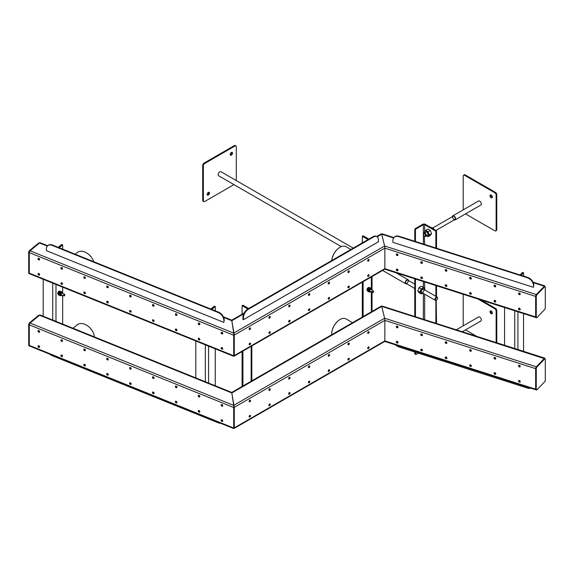 <?xml version="1.0" encoding="UTF-8"?>
<svg xmlns="http://www.w3.org/2000/svg" width="574" height="574" viewBox="0 0 574 574"><rect width="100%" height="100%" fill="white"/><g stroke="black" fill="none" stroke-linecap="round" stroke-linejoin="round"><path stroke-width="0.86" d="M236.294 180.58L236.294 146.765A1.866 1.076 120 0 0 235.907 145.911A1.866 1.076 120 0 0 234.981 146.004L204.681 163.497A1.866 1.076 120 0 0 203.361 165.778L203.361 200.764A1.866 1.076 120 0 0 203.748 201.618A1.866 1.076 120 0 0 204.681 201.524L233.97 184.613M203.361 165.778L202.708 165.398L202.708 200.383L203.361 200.764M234.981 146.004L234.321 145.624L204.021 163.116L204.681 163.497M230.282 154.901A1.629 0.94 120 0 0 231.516 153.889A1.629 0.94 120 0 0 231.774 152.318M207.228 194.83A1.629 0.94 120 0 0 208.462 193.818A1.629 0.94 120 0 0 208.721 192.247M203.748 201.618L203.088 201.237A1.866 1.076 -60 0 1 202.708 200.383M202.708 165.398A1.866 1.076 -60 0 1 204.021 163.116M234.321 145.624A1.866 1.076 -60 0 1 235.254 145.531L235.907 145.911M231.358 152.469A1.629 0.94 120 0 0 230.289 153.904A1.629 0.94 120 0 0 230.54 155.21A1.629 0.94 120 0 0 232.169 154.27A1.629 0.94 120 0 0 232.169 152.39A1.629 0.94 120 0 0 231.358 152.469M208.305 192.398A1.629 0.94 120 0 0 207.236 193.833A1.629 0.94 120 0 0 207.487 195.138A1.629 0.94 120 0 0 209.115 194.199A1.629 0.94 120 0 0 209.115 192.312A1.629 0.94 120 0 0 208.305 192.398M221.162 171.841A2.353 1.356 120 0 0 221.004 171.726A2.353 1.356 120 0 0 219.828 171.841A2.353 1.356 120 0 0 218.292 173.915A2.353 1.356 120 0 0 218.651 175.802A2.353 1.356 120 0 0 218.83 175.874M408.516 280.55A2.332 1.342 120 0 0 408.049 279.739A2.332 1.342 120 0 0 406.887 279.854A2.332 1.342 120 0 0 405.366 281.906A2.332 1.342 120 0 0 405.725 283.778A2.332 1.342 120 0 0 406.65 283.778M406.887 280.234A1.866 1.076 120 0 0 405.667 281.877A1.866 1.076 120 0 0 405.954 283.369A1.866 1.076 120 0 0 407.82 282.293A1.866 1.076 120 0 0 407.82 280.148A1.866 1.076 120 0 0 406.887 280.234M436.369 300.087A1.866 1.076 -60 0 1 436.197 300.202A1.866 1.076 -60 0 1 435.264 300.295A1.866 1.076 -60 0 1 434.877 299.441A1.866 1.076 -60 0 1 435.695 297.569A1.866 1.076 -60 0 1 437.13 297.067A1.866 1.076 -60 0 1 437.51 297.92A1.866 1.076 -60 0 1 437.503 298.128M435.537 299.441A1.399 0.804 120 0 0 436.527 300.008A1.399 0.804 120 0 0 437.51 298.301A1.399 0.804 120 0 0 436.527 297.727A1.399 0.804 120 0 0 435.537 299.441M221.133 332.827A0.976 0.653 -129.5 0 0 222.554 333.903A0.976 0.653 -129.5 0 0 221.313 332.396A0.976 0.653 -129.5 0 0 221.133 332.827M222.705 333.681A0.976 0.653 50.5 0 1 221.564 332.296M198.245 323.571A0.976 0.653 -129.5 0 0 199.666 324.654A0.976 0.653 -129.5 0 0 198.417 323.14A0.976 0.653 -129.5 0 0 198.245 323.571M199.817 324.425A0.976 0.653 50.5 0 1 198.676 323.04M175.35 314.322A0.976 0.653 -129.5 0 0 176.778 315.399A0.976 0.653 -129.5 0 0 175.529 313.892A0.976 0.653 -129.5 0 0 175.35 314.322M176.921 315.169A0.976 0.653 50.5 0 1 175.78 313.784M152.462 305.067A0.976 0.653 -129.5 0 0 153.882 306.143A0.976 0.653 -129.5 0 0 152.641 304.636A0.976 0.653 -129.5 0 0 152.462 305.067M154.033 305.92A0.976 0.653 50.5 0 1 152.892 304.529M129.573 295.811A0.976 0.653 -129.5 0 0 130.994 296.894A0.976 0.653 -129.5 0 0 129.753 295.38A0.976 0.653 -129.5 0 0 129.573 295.811M131.145 296.665A0.976 0.653 50.5 0 1 130.004 295.28M106.678 286.555A0.976 0.653 -129.5 0 0 108.106 287.639A0.976 0.653 -129.5 0 0 106.857 286.125A0.976 0.653 -129.5 0 0 106.678 286.555M108.249 287.409A0.976 0.653 50.5 0 1 107.108 286.024M83.79 277.307A0.976 0.653 -129.5 0 0 85.21 278.383A0.976 0.653 -129.5 0 0 83.969 276.876A0.976 0.653 -129.5 0 0 83.79 277.307M85.361 278.153A0.976 0.653 50.5 0 1 84.22 276.768M221.133 348.038A0.976 0.653 -129.5 0 0 222.554 349.114A0.976 0.653 -129.5 0 0 221.313 347.607A0.976 0.653 -129.5 0 0 221.133 348.038M222.705 348.892A0.976 0.653 50.5 0 1 221.564 347.507M198.245 338.782A0.976 0.653 -129.5 0 0 199.666 339.865A0.976 0.653 -129.5 0 0 198.417 338.351A0.976 0.653 -129.5 0 0 198.245 338.782M199.817 339.636A0.976 0.653 50.5 0 1 198.676 338.251M175.35 329.533A0.976 0.653 -129.5 0 0 176.778 330.61A0.976 0.653 -129.5 0 0 175.529 329.103A0.976 0.653 -129.5 0 0 175.35 329.533M176.921 330.38A0.976 0.653 50.5 0 1 175.78 328.995M152.462 320.278A0.976 0.653 -129.5 0 0 153.882 321.354A0.976 0.653 -129.5 0 0 152.641 319.847A0.976 0.653 -129.5 0 0 152.462 320.278M154.033 321.131A0.976 0.653 50.5 0 1 152.892 319.74M129.573 311.022A0.976 0.653 -129.5 0 0 130.994 312.098A0.976 0.653 -129.5 0 0 129.753 310.591A0.976 0.653 -129.5 0 0 129.573 311.022M131.145 311.876A0.976 0.653 50.5 0 1 130.004 310.491M106.678 301.766A0.976 0.653 -129.5 0 0 108.106 302.85A0.976 0.653 -129.5 0 0 106.857 301.336A0.976 0.653 -129.5 0 0 106.678 301.766M108.249 302.62A0.976 0.653 50.5 0 1 107.108 301.235M83.79 292.518A0.976 0.653 -129.5 0 0 85.21 293.594A0.976 0.653 -129.5 0 0 83.969 292.087A0.976 0.653 -129.5 0 0 83.79 292.518M85.361 293.364A0.976 0.653 50.5 0 1 84.22 291.979M384.666 246.289L384.853 248.14L384.609 245.995L233.697 333.121L233.697 355.937L234.271 355.607L234.271 335.072L231.817 320.708L223.63 317.393L231.401 320.536L231.803 320.206L223.358 316.791M47.635 245.758L39.958 242.651L39.556 242.981L47.29 246.11L39.556 242.981L30.07 250.802L39.154 243.311L38.587 243.082A1.399 0.653 -68 0 1 39.111 242.924L39.455 243.067M233.381 355.65L234.271 355.607L233.697 355.363L233.697 333.688L233.783 355.32L233.381 355.65L29.274 273.138A1.399 0.653 112 0 0 29.547 273.776A1.399 0.653 -68 0 1 29.274 273.138L29.274 252.603A1.399 0.653 -68 0 1 30.07 250.802A1.399 0.653 112 0 0 29.274 252.603L28.7 252.373A1.399 0.653 -68 0 1 29.504 250.573L38.587 243.082M60.901 268.051A0.976 0.653 -129.5 0 0 62.322 269.127A0.976 0.653 -129.5 0 0 61.081 267.62A0.976 0.653 -129.5 0 0 60.901 268.051M60.901 283.262A0.976 0.653 -129.5 0 0 62.322 284.338A0.976 0.653 -129.5 0 0 61.081 282.831A0.976 0.653 -129.5 0 0 60.901 283.262M38.006 274.006A0.976 0.653 -129.5 0 0 39.434 275.089A0.976 0.653 -129.5 0 0 38.185 273.576A0.976 0.653 -129.5 0 0 38.006 274.006M38.006 258.795A0.976 0.653 -129.5 0 0 39.434 259.878A0.976 0.653 -129.5 0 0 38.185 258.365A0.976 0.653 -129.5 0 0 38.006 258.795M62.473 268.905A0.976 0.653 50.5 0 1 61.332 267.52M62.473 284.116A0.976 0.653 50.5 0 1 61.332 282.731M39.584 274.86A0.976 0.653 50.5 0 1 38.436 273.475M39.556 259.132L39.556 259.649A0.976 0.653 50.5 0 1 38.436 258.264M231.803 320.701L231.803 320.206M84.385 277.077A11.832 7.914 50.5 0 1 84.242 277.264A11.875 7.943 -129.5 0 0 84.55 276.819M233.489 356.217L28.98 273.54A1.399 0.653 -68 0 1 28.7 272.908L29.274 273.138L29.274 252.603L233.381 335.116L234.271 335.072L384.853 248.14L384.853 268.675L234.271 355.607M28.7 272.908L28.7 252.373M39.556 243.139A1.399 0.653 112 0 0 39.154 243.311M29.547 273.776A1.399 0.653 112 0 0 30.07 273.619M87.004 253.177A11.595 7.756 50.5 0 1 87.047 253.206A11.595 7.756 50.5 0 1 93.49 261.019A11.595 7.756 50.5 0 1 93.505 261.07M93.749 261.715A11.832 7.914 -129.5 0 0 93.526 261.12A11.832 7.914 -129.5 0 0 86.954 253.148A11.832 7.914 -129.5 0 0 84.751 252.008A11.832 7.914 -129.5 0 0 77.225 252.538L75.187 254.21M249.138 329.153A0.976 0.567 120 0 0 249.338 329.598A0.976 0.567 120 0 0 250.314 329.038A0.976 0.567 120 0 0 250.314 327.905A0.976 0.567 120 0 0 249.561 328.17A0.976 0.567 120 0 0 249.138 329.153M249.999 327.883A0.976 0.567 -60 0 1 249.159 329.34M268.897 317.745A0.976 0.567 120 0 0 269.098 318.19A0.976 0.567 120 0 0 270.074 317.63A0.976 0.567 120 0 0 270.074 316.496A0.976 0.567 120 0 0 269.321 316.762A0.976 0.567 120 0 0 268.897 317.745M269.758 316.475A0.976 0.567 -60 0 1 268.919 317.931M288.65 306.337A0.976 0.567 120 0 0 288.858 306.781A0.976 0.567 120 0 0 289.834 306.222A0.976 0.567 120 0 0 289.834 305.088A0.976 0.567 120 0 0 289.081 305.354A0.976 0.567 120 0 0 288.65 306.337M289.518 305.067A0.976 0.567 -60 0 1 288.679 306.523M308.41 294.928A0.976 0.567 120 0 0 308.618 295.373A0.976 0.567 120 0 0 309.594 294.814A0.976 0.567 120 0 0 309.594 293.68A0.976 0.567 120 0 0 308.841 293.945A0.976 0.567 120 0 0 308.41 294.928M309.278 293.658A0.976 0.567 -60 0 1 308.439 295.115M328.17 283.52A0.976 0.567 120 0 0 328.378 283.972A0.976 0.567 120 0 0 329.354 283.405A0.976 0.567 120 0 0 329.354 282.272A0.976 0.567 120 0 0 328.601 282.537A0.976 0.567 120 0 0 328.17 283.52M329.038 282.25A0.976 0.567 -60 0 1 328.192 283.707M249.138 344.364A0.976 0.567 120 0 0 249.338 344.809A0.976 0.567 120 0 0 250.314 344.249A0.976 0.567 120 0 0 250.314 343.116A0.976 0.567 120 0 0 249.561 343.381A0.976 0.567 120 0 0 249.138 344.364M249.999 343.094A0.976 0.567 -60 0 1 249.159 344.551M268.897 332.956A0.976 0.567 120 0 0 269.098 333.401A0.976 0.567 120 0 0 270.074 332.841A0.976 0.567 120 0 0 270.074 331.707A0.976 0.567 120 0 0 269.321 331.973A0.976 0.567 120 0 0 268.897 332.956M269.758 331.686A0.976 0.567 -60 0 1 268.919 333.142M288.65 321.548A0.976 0.567 120 0 0 288.858 321.992A0.976 0.567 120 0 0 289.834 321.433A0.976 0.567 120 0 0 289.834 320.299A0.976 0.567 120 0 0 289.081 320.565A0.976 0.567 120 0 0 288.65 321.548M289.518 320.278A0.976 0.567 -60 0 1 288.679 321.734M308.41 310.139A0.976 0.567 120 0 0 308.618 310.584A0.976 0.567 120 0 0 309.594 310.025A0.976 0.567 120 0 0 309.594 308.891A0.976 0.567 120 0 0 308.841 309.156A0.976 0.567 120 0 0 308.41 310.139M309.278 308.869A0.976 0.567 -60 0 1 308.439 310.326M328.17 298.731A0.976 0.567 120 0 0 328.378 299.176A0.976 0.567 120 0 0 329.354 298.616A0.976 0.567 120 0 0 329.354 297.483A0.976 0.567 120 0 0 328.601 297.748A0.976 0.567 120 0 0 328.17 298.731M329.038 297.461A0.976 0.567 -60 0 1 328.192 298.918M393.929 237.607L382.076 233.812L381.739 234.163L393.628 237.973L381.724 234.163L377.175 236.789L381.724 234.163L384.609 245.995L381.724 234.163L381.229 233.876L376.688 236.495M244.172 313.002L231.752 320.177L232.248 320.464L243.785 313.799L231.817 320.708L233.697 333.121L29.504 250.573M347.93 272.112A0.976 0.567 120 0 0 348.138 272.564A0.976 0.567 120 0 0 349.114 271.997A0.976 0.567 120 0 0 349.114 270.863A0.976 0.567 120 0 0 348.361 271.129A0.976 0.567 120 0 0 347.93 272.112M347.93 287.323A0.976 0.567 120 0 0 348.138 287.775A0.976 0.567 120 0 0 349.114 287.208A0.976 0.567 120 0 0 349.114 286.074A0.976 0.567 120 0 0 348.361 286.34A0.976 0.567 120 0 0 347.93 287.323M367.69 275.915A0.976 0.567 120 0 0 367.891 276.367A0.976 0.567 120 0 0 368.874 275.8A0.976 0.567 120 0 0 368.874 274.666A0.976 0.567 120 0 0 368.121 274.932A0.976 0.567 120 0 0 367.69 275.915M367.69 260.704A0.976 0.567 120 0 0 367.891 261.156A0.976 0.567 120 0 0 368.874 260.589A0.976 0.567 120 0 0 368.874 259.455A0.976 0.567 120 0 0 368.121 259.721A0.976 0.567 120 0 0 367.69 260.704M348.798 270.842A0.976 0.567 -60 0 1 347.952 272.306M348.798 286.053A0.976 0.567 -60 0 1 347.952 287.509M368.558 259.434A0.976 0.567 -60 0 1 367.712 260.897M368.558 274.645A0.976 0.567 -60 0 1 367.712 276.108M331.743 260.546A11.595 6.694 -60 0 1 339.901 247.315A11.595 6.694 -60 0 1 339.98 247.272M350.908 249.482L345.978 246.633A11.832 6.831 120 0 0 340.066 247.222L340.066 247.222A11.832 6.831 120 0 0 331.758 260.539M396.304 254.469A0.976 0.696 -136.2 0 0 397.868 255.416A0.976 0.696 -136.2 0 0 396.455 254.06A0.976 0.696 -136.2 0 0 396.304 254.469M397.99 255.2A0.976 0.696 43.8 0 1 396.67 253.93M420.749 262.289A0.976 0.696 -136.2 0 0 422.306 263.236A0.976 0.696 -136.2 0 0 420.9 261.88A0.976 0.696 -136.2 0 0 420.749 262.289M422.435 263.021A0.976 0.696 43.8 0 1 421.108 261.751M445.187 270.11A0.976 0.696 -136.2 0 0 446.751 271.057A0.976 0.696 -136.2 0 0 445.338 269.708A0.976 0.696 -136.2 0 0 445.187 270.11M446.873 270.842A0.976 0.696 43.8 0 1 445.553 269.572M469.625 277.931A0.976 0.696 -136.2 0 0 471.189 278.878A0.976 0.696 -136.2 0 0 469.776 277.529A0.976 0.696 -136.2 0 0 469.625 277.931M471.311 278.663A0.976 0.696 43.8 0 1 469.991 277.393M396.304 269.68A0.976 0.696 -136.2 0 0 397.868 270.627A0.976 0.696 -136.2 0 0 396.455 269.271A0.976 0.696 -136.2 0 0 396.304 269.68M397.99 270.411A0.976 0.696 43.8 0 1 396.67 269.141M420.749 277.5A0.976 0.696 -136.2 0 0 422.306 278.447A0.976 0.696 -136.2 0 0 420.9 277.091A0.976 0.696 -136.2 0 0 420.749 277.5M422.435 278.232A0.976 0.696 43.8 0 1 421.108 276.962M445.187 285.321A0.976 0.696 -136.2 0 0 446.751 286.268A0.976 0.696 -136.2 0 0 445.338 284.919A0.976 0.696 -136.2 0 0 445.187 285.321M446.873 286.053A0.976 0.696 43.8 0 1 445.553 284.783M469.625 293.142A0.976 0.696 -136.2 0 0 471.189 294.089A0.976 0.696 -136.2 0 0 469.776 292.74A0.976 0.696 -136.2 0 0 469.625 293.142M471.311 293.874A0.976 0.696 43.8 0 1 469.991 292.604M384.609 245.995L536.948 294.749L544.626 286.756L544.009 286.555L536.331 294.555A1.399 0.552 -72.3 0 0 535.657 296.399L384.853 248.14L384.853 268.675L535.657 316.934L536.267 317.128L536.267 296.593L535.657 296.399L535.657 316.934A1.399 0.552 -72.3 0 0 535.908 317.558A1.399 0.552 -72.3 0 1 535.657 316.934L535.657 296.399A1.399 0.552 -72.3 0 1 536.331 294.555L544.317 286.225L533.275 282.659L544.353 286.204L544.69 285.852L533.031 282.121M494.071 285.752A0.976 0.696 -136.2 0 0 495.627 286.706A0.976 0.696 -136.2 0 0 494.221 285.35A0.976 0.696 -136.2 0 0 494.071 285.752M494.071 300.963A0.976 0.696 -136.2 0 0 495.627 301.917A0.976 0.696 -136.2 0 0 494.221 300.561A0.976 0.696 -136.2 0 0 494.071 300.963M518.509 308.783A0.976 0.696 -136.2 0 0 520.073 309.738A0.976 0.696 -136.2 0 0 518.659 308.382A0.976 0.696 -136.2 0 0 518.509 308.783M518.509 293.572A0.976 0.696 -136.2 0 0 520.073 294.527A0.976 0.696 -136.2 0 0 518.659 293.171A0.976 0.696 -136.2 0 0 518.509 293.572M495.757 286.483A0.976 0.696 43.8 0 1 494.429 285.213M495.757 301.694A0.976 0.696 43.8 0 1 494.429 300.424M520.195 309.515A0.976 0.696 43.8 0 1 518.874 308.245M520.195 294.304A0.976 0.696 43.8 0 1 518.874 293.034M544.69 286.448L544.69 285.852M544.009 286.555A1.399 0.552 -72.3 0 1 544.439 286.369L545.049 286.562A1.399 0.552 107.7 0 1 545.3 287.187L545.3 307.721A1.399 0.552 107.7 0 1 544.626 309.573L536.948 317.566A1.399 0.552 107.7 0 1 536.518 317.752A1.399 0.552 107.7 0 1 536.267 317.128M545.049 286.562A1.399 0.552 107.7 0 0 544.626 286.756M536.948 294.749A1.399 0.552 107.7 0 0 536.267 296.593M221.133 405.079A0.976 0.653 -129.5 0 0 222.554 406.155A0.976 0.653 -129.5 0 0 221.313 404.648A0.976 0.653 -129.5 0 0 221.133 405.079M222.705 405.933A0.976 0.653 50.5 0 1 221.564 404.548M198.245 395.823A0.976 0.653 -129.5 0 0 199.666 396.907A0.976 0.653 -129.5 0 0 198.417 395.393A0.976 0.653 -129.5 0 0 198.245 395.823M199.817 396.677A0.976 0.653 50.5 0 1 198.676 395.292M175.35 386.575A0.976 0.653 -129.5 0 0 176.778 387.651A0.976 0.653 -129.5 0 0 175.529 386.144A0.976 0.653 -129.5 0 0 175.35 386.575M176.921 387.421A0.976 0.653 50.5 0 1 175.78 386.037M152.462 377.319A0.976 0.653 -129.5 0 0 153.882 378.395A0.976 0.653 -129.5 0 0 152.641 376.888A0.976 0.653 -129.5 0 0 152.462 377.319M154.033 378.166A0.976 0.653 50.5 0 1 152.892 376.781M129.573 368.063A0.976 0.653 -129.5 0 0 130.994 369.139A0.976 0.653 -129.5 0 0 129.753 367.633A0.976 0.653 -129.5 0 0 129.573 368.063M131.145 368.917A0.976 0.653 50.5 0 1 130.004 367.532M106.678 358.807A0.976 0.653 -129.5 0 0 108.106 359.891A0.976 0.653 -129.5 0 0 106.857 358.377A0.976 0.653 -129.5 0 0 106.678 358.807M108.249 359.661A0.976 0.653 50.5 0 1 107.108 358.276M83.79 349.559A0.976 0.653 -129.5 0 0 85.21 350.635A0.976 0.653 -129.5 0 0 83.969 349.128A0.976 0.653 -129.5 0 0 83.79 349.559M85.361 350.405A0.976 0.653 50.5 0 1 84.22 349.021M221.133 420.29A0.976 0.653 -129.5 0 0 222.554 421.366A0.976 0.653 -129.5 0 0 221.313 419.859A0.976 0.653 -129.5 0 0 221.133 420.29M222.705 421.144A0.976 0.653 50.5 0 1 221.564 419.759M198.245 411.034A0.976 0.653 -129.5 0 0 199.666 412.118A0.976 0.653 -129.5 0 0 198.417 410.604A0.976 0.653 -129.5 0 0 198.245 411.034M199.817 411.888A0.976 0.653 50.5 0 1 198.676 410.503M175.35 401.786A0.976 0.653 -129.5 0 0 176.778 402.862A0.976 0.653 -129.5 0 0 175.529 401.355A0.976 0.653 -129.5 0 0 175.35 401.786M176.921 402.632A0.976 0.653 50.5 0 1 175.78 401.248M152.462 392.53A0.976 0.653 -129.5 0 0 153.882 393.606A0.976 0.653 -129.5 0 0 152.641 392.099A0.976 0.653 -129.5 0 0 152.462 392.53M154.033 393.377A0.976 0.653 50.5 0 1 152.892 391.992M129.573 383.274A0.976 0.653 -129.5 0 0 130.994 384.35A0.976 0.653 -129.5 0 0 129.753 382.844A0.976 0.653 -129.5 0 0 129.573 383.274M131.145 384.128A0.976 0.653 50.5 0 1 130.004 382.743M106.678 374.018A0.976 0.653 -129.5 0 0 108.106 375.102A0.976 0.653 -129.5 0 0 106.857 373.588A0.976 0.653 -129.5 0 0 106.678 374.018M108.249 374.872A0.976 0.653 50.5 0 1 107.108 373.487M83.79 364.77A0.976 0.653 -129.5 0 0 85.21 365.846A0.976 0.653 -129.5 0 0 83.969 364.339A0.976 0.653 -129.5 0 0 83.79 364.77M85.361 365.616A0.976 0.653 50.5 0 1 84.22 364.232M384.666 318.541L384.853 320.385L384.609 318.247L233.697 405.373L233.697 428.19L234.271 427.86L234.271 407.325L231.817 392.96L39.556 315.234L30.07 323.054L39.154 315.564L38.587 315.334A1.399 0.653 -68 0 1 39.111 315.176L39.455 315.32M233.381 427.903L234.271 427.86L233.697 427.616L233.697 405.94L233.783 427.573L233.381 427.903L29.274 345.39A1.399 0.653 112 0 0 29.547 346.022A1.399 0.653 -68 0 1 29.274 345.39L29.274 324.855A1.399 0.653 -68 0 1 30.07 323.054A1.399 0.653 112 0 0 29.274 324.855L28.7 324.626A1.399 0.653 -68 0 1 29.504 322.825L38.587 315.334M60.901 340.303A0.976 0.653 -129.5 0 0 62.322 341.379A0.976 0.653 -129.5 0 0 61.081 339.873A0.976 0.653 -129.5 0 0 60.901 340.303M60.901 355.514A0.976 0.653 -129.5 0 0 62.322 356.59A0.976 0.653 -129.5 0 0 61.081 355.084A0.976 0.653 -129.5 0 0 60.901 355.514M38.006 346.258A0.976 0.653 -129.5 0 0 39.434 347.342A0.976 0.653 -129.5 0 0 38.185 345.828A0.976 0.653 -129.5 0 0 38.006 346.258M38.006 331.047A0.976 0.653 -129.5 0 0 39.434 332.131A0.976 0.653 -129.5 0 0 38.185 330.617A0.976 0.653 -129.5 0 0 38.006 331.047M62.473 341.157A0.976 0.653 50.5 0 1 61.332 339.772M62.473 356.368A0.976 0.653 50.5 0 1 61.332 354.983M39.584 347.112A0.976 0.653 50.5 0 1 38.436 345.727M39.556 331.385L39.556 331.901A0.976 0.653 50.5 0 1 38.436 330.516M231.401 392.788L39.556 315.234L39.958 314.904L231.803 392.458L231.401 392.788M231.803 392.953L231.803 392.458M84.385 349.329A11.832 7.914 50.5 0 1 84.242 349.516A11.875 7.943 -129.5 0 0 84.55 349.064M233.489 428.469L28.98 345.792A1.399 0.653 -68 0 1 28.7 345.161L29.274 345.39L29.274 324.855L233.381 407.368L234.271 407.325L384.853 320.385L384.853 340.92L234.271 427.86M28.7 345.161L28.7 324.626M39.556 315.384A1.399 0.653 112 0 0 39.154 315.564M29.547 346.022A1.399 0.653 112 0 0 30.07 345.871M87.004 325.429A11.595 7.756 50.5 0 1 87.047 325.458A11.595 7.756 50.5 0 1 93.49 333.272A11.595 7.756 50.5 0 1 93.505 333.322M94.394 336.909A11.832 7.914 -129.5 0 0 93.526 333.372A11.832 7.914 -129.5 0 0 86.954 325.401A11.832 7.914 -129.5 0 0 84.751 324.26A11.832 7.914 -129.5 0 0 77.225 324.791L73.006 328.263M249.138 401.405A0.976 0.567 120 0 0 249.338 401.85A0.976 0.567 120 0 0 250.314 401.291A0.976 0.567 120 0 0 250.314 400.157A0.976 0.567 120 0 0 249.561 400.422A0.976 0.567 120 0 0 249.138 401.405M249.999 400.128A0.976 0.567 -60 0 1 249.159 401.592M268.897 389.997A0.976 0.567 120 0 0 269.098 390.442A0.976 0.567 120 0 0 270.074 389.882A0.976 0.567 120 0 0 270.074 388.749A0.976 0.567 120 0 0 269.321 389.014A0.976 0.567 120 0 0 268.897 389.997M269.758 388.727A0.976 0.567 -60 0 1 268.919 390.184M288.65 378.589A0.976 0.567 120 0 0 288.858 379.034A0.976 0.567 120 0 0 289.834 378.474A0.976 0.567 120 0 0 289.834 377.34A0.976 0.567 120 0 0 289.081 377.606A0.976 0.567 120 0 0 288.65 378.589M289.518 377.319A0.976 0.567 -60 0 1 288.679 378.775M308.41 367.181A0.976 0.567 120 0 0 308.618 367.625A0.976 0.567 120 0 0 309.594 367.066A0.976 0.567 120 0 0 309.594 365.932A0.976 0.567 120 0 0 308.841 366.198A0.976 0.567 120 0 0 308.41 367.181M309.278 365.911A0.976 0.567 -60 0 1 308.439 367.367M328.17 355.772A0.976 0.567 120 0 0 328.378 356.217A0.976 0.567 120 0 0 329.354 355.658A0.976 0.567 120 0 0 329.354 354.524A0.976 0.567 120 0 0 328.601 354.789A0.976 0.567 120 0 0 328.17 355.772M329.038 354.502A0.976 0.567 -60 0 1 328.192 355.959M249.138 416.616A0.976 0.567 120 0 0 249.338 417.061A0.976 0.567 120 0 0 250.314 416.502A0.976 0.567 120 0 0 250.314 415.368A0.976 0.567 120 0 0 249.561 415.633A0.976 0.567 120 0 0 249.138 416.616M249.999 415.339A0.976 0.567 -60 0 1 249.159 416.803M268.897 405.208A0.976 0.567 120 0 0 269.098 405.653A0.976 0.567 120 0 0 270.074 405.093A0.976 0.567 120 0 0 270.074 403.96A0.976 0.567 120 0 0 269.321 404.225A0.976 0.567 120 0 0 268.897 405.208M269.758 403.938A0.976 0.567 -60 0 1 268.919 405.395M288.65 393.8A0.976 0.567 120 0 0 288.858 394.245A0.976 0.567 120 0 0 289.834 393.685A0.976 0.567 120 0 0 289.834 392.551A0.976 0.567 120 0 0 289.081 392.817A0.976 0.567 120 0 0 288.65 393.8M289.518 392.53A0.976 0.567 -60 0 1 288.679 393.986M308.41 382.392A0.976 0.567 120 0 0 308.618 382.836A0.976 0.567 120 0 0 309.594 382.277A0.976 0.567 120 0 0 309.594 381.143A0.976 0.567 120 0 0 308.841 381.409A0.976 0.567 120 0 0 308.41 382.392M309.278 381.122A0.976 0.567 -60 0 1 308.439 382.578M328.17 370.983A0.976 0.567 120 0 0 328.378 371.428A0.976 0.567 120 0 0 329.354 370.869A0.976 0.567 120 0 0 329.354 369.735A0.976 0.567 120 0 0 328.601 370A0.976 0.567 120 0 0 328.17 370.983M329.038 369.713A0.976 0.567 -60 0 1 328.192 371.17M544.303 358.614L536.331 366.808A1.399 0.552 -72.3 0 0 535.657 368.651L384.853 320.385L384.853 340.92L535.657 389.186L536.267 389.38L536.267 368.845L535.657 368.651L535.657 389.186A1.399 0.552 -72.3 0 0 535.908 389.811A1.399 0.552 -72.3 0 1 535.657 389.186L535.657 368.651A1.399 0.552 -72.3 0 1 536.331 366.808L384.609 318.247L381.724 306.408L231.817 392.96L233.697 405.373L29.504 322.825M347.93 344.364A0.976 0.567 120 0 0 348.138 344.809A0.976 0.567 120 0 0 349.114 344.249A0.976 0.567 120 0 0 349.114 343.116A0.976 0.567 120 0 0 348.361 343.381A0.976 0.567 120 0 0 347.93 344.364M347.93 359.575A0.976 0.567 120 0 0 348.138 360.02A0.976 0.567 120 0 0 349.114 359.46A0.976 0.567 120 0 0 349.114 358.327A0.976 0.567 120 0 0 348.361 358.592A0.976 0.567 120 0 0 347.93 359.575M367.69 348.167A0.976 0.567 120 0 0 367.891 348.612A0.976 0.567 120 0 0 368.874 348.052A0.976 0.567 120 0 0 368.874 346.918A0.976 0.567 120 0 0 368.121 347.184A0.976 0.567 120 0 0 367.69 348.167M367.69 332.956A0.976 0.567 120 0 0 367.891 333.408A0.976 0.567 120 0 0 368.874 332.841A0.976 0.567 120 0 0 368.874 331.707A0.976 0.567 120 0 0 368.121 331.973A0.976 0.567 120 0 0 367.69 332.956M348.798 343.094A0.976 0.567 -60 0 1 347.952 344.551M348.798 358.305A0.976 0.567 -60 0 1 347.952 359.762M368.558 331.686A0.976 0.567 -60 0 1 367.712 333.142M368.558 346.897A0.976 0.567 -60 0 1 367.712 348.353M384.609 318.247L381.724 306.408L232.248 392.716L231.752 392.429L381.229 306.129L544.317 358.614M331.7 333.867A11.595 6.694 -60 0 1 331.7 333.774A11.595 6.694 -60 0 1 339.901 319.567A11.595 6.694 -60 0 1 339.98 319.524M352.551 322.681L345.978 318.886A11.832 6.831 120 0 0 340.066 319.474L340.066 319.474A11.832 6.831 120 0 0 331.7 333.96A11.832 6.831 120 0 0 331.729 334.707M396.304 326.714A0.976 0.696 -136.2 0 0 397.868 327.668A0.976 0.696 -136.2 0 0 396.455 326.312A0.976 0.696 -136.2 0 0 396.304 326.714M397.99 327.445A0.976 0.696 43.8 0 1 396.67 326.183M420.749 334.542A0.976 0.696 -136.2 0 0 422.306 335.489A0.976 0.696 -136.2 0 0 420.9 334.133A0.976 0.696 -136.2 0 0 420.749 334.542M422.435 335.273A0.976 0.696 43.8 0 1 421.108 334.003M445.187 342.362A0.976 0.696 -136.2 0 0 446.751 343.309A0.976 0.696 -136.2 0 0 445.338 341.953A0.976 0.696 -136.2 0 0 445.187 342.362M446.873 343.094A0.976 0.696 43.8 0 1 445.553 341.824M469.625 350.183A0.976 0.696 -136.2 0 0 471.189 351.13A0.976 0.696 -136.2 0 0 469.776 349.781A0.976 0.696 -136.2 0 0 469.625 350.183M471.311 350.915A0.976 0.696 43.8 0 1 469.991 349.645M396.304 341.925A0.976 0.696 -136.2 0 0 397.868 342.879A0.976 0.696 -136.2 0 0 396.455 341.523A0.976 0.696 -136.2 0 0 396.304 341.925M397.99 342.656A0.976 0.696 43.8 0 1 396.67 341.394M420.749 349.753A0.976 0.696 -136.2 0 0 422.306 350.7A0.976 0.696 -136.2 0 0 420.9 349.344A0.976 0.696 -136.2 0 0 420.749 349.753M422.435 350.484A0.976 0.696 43.8 0 1 421.108 349.214M445.187 357.573A0.976 0.696 -136.2 0 0 446.751 358.52A0.976 0.696 -136.2 0 0 445.338 357.164A0.976 0.696 -136.2 0 0 445.187 357.573M446.873 358.305A0.976 0.696 43.8 0 1 445.553 357.035M469.625 365.394A0.976 0.696 -136.2 0 0 471.189 366.341A0.976 0.696 -136.2 0 0 469.776 364.992A0.976 0.696 -136.2 0 0 469.625 365.394M471.311 366.126A0.976 0.696 43.8 0 1 469.991 364.856M494.071 358.004A0.976 0.696 -136.2 0 0 495.627 358.958A0.976 0.696 -136.2 0 0 494.221 357.602A0.976 0.696 -136.2 0 0 494.071 358.004M494.071 373.215A0.976 0.696 -136.2 0 0 495.627 374.169A0.976 0.696 -136.2 0 0 494.221 372.813A0.976 0.696 -136.2 0 0 494.071 373.215M518.509 381.036A0.976 0.696 -136.2 0 0 520.073 381.99A0.976 0.696 -136.2 0 0 518.659 380.634A0.976 0.696 -136.2 0 0 518.509 381.036M518.509 365.825A0.976 0.696 -136.2 0 0 520.073 366.779A0.976 0.696 -136.2 0 0 518.659 365.423A0.976 0.696 -136.2 0 0 518.509 365.825M495.757 358.736A0.976 0.696 43.8 0 1 494.429 357.466M495.757 373.947A0.976 0.696 43.8 0 1 494.429 372.677M520.195 381.767A0.976 0.696 43.8 0 1 518.874 380.497M520.195 366.556A0.976 0.696 43.8 0 1 518.874 365.286M382.076 306.064L381.739 306.416L544.353 358.456L544.69 358.104L382.076 306.064M544.69 358.7L544.69 358.104M545.049 358.815A1.399 0.552 107.7 0 0 544.626 359.001L536.948 367.001L536.331 366.808L544.009 358.807A1.399 0.552 -72.3 0 1 544.439 358.621L545.049 358.815A1.399 0.552 107.7 0 1 545.3 359.439L545.3 379.974A1.399 0.552 107.7 0 1 544.626 381.818L536.948 389.818A1.399 0.552 107.7 0 1 536.518 390.004A1.399 0.552 107.7 0 1 536.267 389.38M536.948 367.001A1.399 0.552 107.7 0 0 536.267 368.845M43.201 279.294L43.201 316.217M59.151 247.731L62.659 244.833L62.659 249.152M62.659 287.158L62.659 293.034M62.659 295.445L62.659 324.08M62.659 244.833L61.705 244.452L58.196 247.344M363.12 281.691L363.12 316.583M362.294 242.902L362.294 236.251L363.12 235.778L368.881 239.107M362.294 236.251L368.056 239.58M362.294 282.164L362.294 317.056M248.678 308.503L242.917 305.174L242.092 305.648L247.853 308.977L373 236.725A6.988 4.032 -60 0 1 376.494 236.38L376.982 236.667A6.988 4.032 120 0 0 373.495 237.012L373 236.725M242.917 385.979L242.917 351.087M242.092 386.46L242.092 351.568M242.092 314.208L242.092 305.648M195.806 340.985L195.806 377.907M211.756 309.422L215.264 306.523L215.264 310.843M215.264 348.849L215.264 385.771M215.264 306.523L214.31 306.143L210.802 309.034M504.568 307.528L504.568 345.261M521.077 275.305L523.56 272.722L523.56 276.094M523.56 313.605L523.56 351.338M523.56 272.722L522.541 272.392L520.058 274.975M415.447 228.517L416.107 228.897A0.933 0.538 120 0 0 415.447 230.038L414.787 229.657A0.933 0.538 -60 0 1 415.447 228.517L422.694 224.334A1.866 1.076 180 0 1 425.327 224.334L435.867 230.418A0.933 0.538 60 0 1 436.527 231.559L436.527 248.241M416.107 228.897L423.354 224.714A0.933 0.538 180 0 1 424.667 224.714L435.207 230.798L435.867 230.418M415.447 352.235L415.447 354.007A0.933 0.538 120 0 0 415.641 354.438A0.933 0.538 120 0 0 416.107 354.388L418.274 353.139M436.527 231.559L435.867 231.939L435.867 248.033M435.867 285.543L435.867 296.342M435.867 300.346L435.867 323.277M435.867 231.939A0.933 0.538 -120 0 0 435.207 230.798M436.527 285.752L436.527 296.722M436.197 300.202L436.527 323.485M414.787 229.657L414.787 241.288M414.787 278.799L414.787 316.532M414.787 352.027L414.787 353.627L415.447 354.007M415.641 354.438L414.98 354.058A0.933 0.538 -60 0 1 414.787 353.627M415.447 230.038L415.447 241.496M415.447 279.007L415.447 316.74M530.735 388.153A6.988 4.987 -136.2 0 1 527.319 388.038L399.002 346.976A6.988 4.987 -136.2 0 1 395.586 344.902M533.77 285.07L533.425 287.323L392.896 242.343L392.896 240.449A6.988 4.987 -136.2 0 1 393.965 237.564A6.988 4.987 -136.2 0 1 399.002 236.696L527.319 277.759L527.657 277.407A6.988 4.987 43.8 0 1 533.77 285.07L533.425 287.323M394.144 237.392A6.988 4.987 43.8 0 1 394.302 237.213A6.988 4.987 43.8 0 1 399.346 236.344L527.657 277.407M533.425 285.422A6.988 4.987 -136.2 0 0 527.319 277.759M59.983 291.362L59.309 291.09L58.232 291.979L57.694 293.759L58.526 294.096M58.268 291.929A1.629 0.761 112 0 0 58.247 291.958A1.629 0.761 112 0 0 57.845 292.819L57.694 293.759L58.598 294.792M58.656 291.492L58.232 291.979L59.086 292.324M64.302 294.34A0.933 0.438 112 0 0 63.8 295.251A0.933 0.438 112 0 0 63.951 295.969A0.933 0.438 112 0 0 64.704 295.266A0.933 0.438 112 0 0 64.647 294.24A0.933 0.438 112 0 0 64.302 294.34M369.369 287.674L368.824 287.359L367.496 288.126L366.829 289.841L367.504 290.229M366.829 289.841L367.547 290.817M367.496 288.126L368.207 288.535M372.935 291.068A0.933 0.538 120 0 0 372.325 291.886A0.933 0.538 120 0 0 372.469 292.632A0.933 0.538 120 0 0 373.394 292.094A0.933 0.538 120 0 0 373.394 291.018A0.933 0.538 120 0 0 372.935 291.068M376.982 236.667A6.988 4.032 120 0 1 378.431 239.867L378.431 241.769L243.412 319.718L243.412 317.817L242.917 317.537A6.988 4.032 -60 0 1 247.853 308.977L248.348 309.264L373.495 237.012M242.917 317.537L242.917 319.438L243.412 319.718M248.348 309.264A6.988 4.032 120 0 0 243.412 317.817M224.226 320.17L223.824 322.401L46.422 250.68L46.422 248.779A6.988 4.671 -129.5 0 1 47.699 245.701A6.988 4.671 -129.5 0 1 52.148 245.392L218.098 312.478L218.5 312.148A6.988 4.671 50.5 0 1 224.226 320.17L223.824 322.401M47.907 245.55A6.988 4.671 50.5 0 1 48.101 245.371A6.988 4.671 50.5 0 1 52.55 245.062L218.5 312.148M223.824 320.5A6.988 4.671 -129.5 0 0 218.098 312.478M220.466 423.203A6.988 4.671 -129.5 0 1 218.098 422.758L52.148 355.672A6.988 4.671 -129.5 0 1 49.78 354.201M496.13 342.563L496.13 311.036A1.866 1.076 -120 0 0 494.817 308.755L477.912 298.997M496.79 342.778L496.79 310.656L496.13 311.036M465.528 329.878L476.772 336.371M463.204 294.29L463.204 325.845M494.817 308.755L495.477 308.374L480.869 299.944M490.777 310.886A1.629 0.94 -120 0 0 491.035 312.464A1.629 0.94 -120 0 0 492.27 313.469M495.477 308.374A1.866 1.076 60 0 1 496.79 310.656M491.193 311.036A1.629 0.94 -120 0 0 490.375 310.957A1.629 0.94 -120 0 0 490.375 312.844A1.629 0.94 -120 0 0 492.011 313.784A1.629 0.94 -120 0 0 492.255 312.478A1.629 0.94 -120 0 0 491.193 311.036M480.668 321.139A2.353 1.356 -120 0 0 480.84 321.06A2.353 1.356 -120 0 0 481.206 319.18A2.353 1.356 -120 0 0 479.663 317.106A2.353 1.356 -120 0 0 478.494 316.992A2.353 1.356 -120 0 0 478.336 317.106M465.528 213.894L494.817 230.805A1.866 1.076 -120 0 0 495.749 230.892A1.866 1.076 -120 0 0 496.13 230.045L496.13 195.06A1.866 1.076 -120 0 0 494.817 192.778L464.517 175.285A1.866 1.076 -120 0 0 463.584 175.192A1.866 1.076 -120 0 0 463.204 176.046L463.204 209.862M494.817 192.778L495.477 192.398L465.177 174.905L464.517 175.285M496.13 230.045L496.79 229.665L496.79 194.679L496.13 195.06M490.777 194.909A1.629 0.94 -120 0 0 491.853 197.341A1.629 0.94 -120 0 0 492.27 197.492M463.584 175.192L464.244 174.812A1.866 1.076 60 0 1 465.177 174.905M495.477 192.398A1.866 1.076 60 0 1 496.79 194.679M496.79 229.665A1.866 1.076 60 0 1 496.402 230.511L495.749 230.892M491.193 197.721A1.629 0.94 -120 0 0 492.011 197.8A1.629 0.94 -120 0 0 492.011 195.913A1.629 0.94 -120 0 0 490.375 194.973A1.629 0.94 -120 0 0 490.131 196.279A1.629 0.94 -120 0 0 491.193 197.721M480.668 205.155A2.353 1.356 -120 0 0 480.84 205.076A2.353 1.356 -120 0 0 480.84 202.364A2.353 1.356 -120 0 0 478.494 201.008A2.353 1.356 -120 0 0 478.336 201.122M454.213 219.892A2.332 1.342 -120 0 0 455.146 219.892A2.332 1.342 -120 0 0 455.146 217.202A2.332 1.342 -120 0 0 452.814 215.853A2.332 1.342 -120 0 0 452.348 216.663M453.977 219.397A1.866 1.076 -120 0 0 454.909 219.483A1.866 1.076 -120 0 0 454.909 217.338A1.866 1.076 -120 0 0 453.051 216.262A1.866 1.076 -120 0 0 452.764 217.754A1.866 1.076 -120 0 0 453.977 219.397M423.361 234.242A1.866 1.076 60 0 1 423.354 234.034A1.866 1.076 60 0 1 423.741 233.18A1.866 1.076 60 0 1 425.176 233.683A1.866 1.076 60 0 1 425.987 235.555A1.866 1.076 60 0 1 425.599 236.409A1.866 1.076 60 0 1 424.667 236.316A1.866 1.076 60 0 1 424.495 236.201M425.327 235.555A1.399 0.804 -120 0 0 424.337 233.84A1.399 0.804 -120 0 0 423.354 234.414A1.399 0.804 -120 0 0 424.337 236.122A1.399 0.804 -120 0 0 425.327 235.555M434.073 229.385L432.538 227.778L430.679 227.426M433.148 228.854L433.585 228.603M426.676 232.111A1.866 1.076 -120 0 0 425.75 232.018A1.866 1.076 -120 0 0 425.75 234.17A1.866 1.076 -120 0 0 427.608 235.247A1.866 1.076 -120 0 0 427.895 233.754A1.866 1.076 -120 0 0 426.676 232.111M428.104 236.71L429.338 234.953L431.562 233.668L430.328 235.426L428.104 236.71L426.41 235.943A3.028 1.751 -120 0 0 426.676 236.108A3.028 1.751 -120 0 0 428.534 235.943A3.028 1.751 -120 0 0 428.534 233.467A3.028 1.751 -120 0 0 426.676 231.164A3.028 1.751 -120 0 0 424.825 231.329A3.028 1.751 -120 0 0 424.552 232.707M431.562 233.668L430.328 230.483L427.852 229.055L425.635 230.339L424.394 232.097L424.509 232.735M429.338 234.953L428.104 231.767L430.328 230.483M428.104 231.767L425.635 230.339M414.945 289.784L414.787 289.174M414.521 289.016L414.945 287.316M422.658 289.346A1.866 1.076 120 0 0 421.445 290.989A1.866 1.076 120 0 0 421.732 292.482A1.866 1.076 120 0 0 423.59 291.405A1.866 1.076 120 0 0 423.59 289.253A1.866 1.076 120 0 0 422.658 289.346M424.782 289.942A3.028 1.751 120 0 0 424.516 288.557A3.028 1.751 120 0 0 422.658 288.392A3.028 1.751 120 0 0 420.807 290.702A3.028 1.751 120 0 0 420.807 293.171A3.028 1.751 120 0 0 422.658 293.336A3.028 1.751 120 0 0 422.923 293.171L421.23 293.938L419.013 292.661L417.779 290.903L419.013 287.718L420.06 286.892L421.488 286.29L423.705 287.567L421.23 288.995L419.013 287.718M424.825 289.963L424.939 289.325L423.705 287.567M421.23 288.995L419.996 292.18L417.779 290.903M419.996 292.18L421.23 293.938M368.056 290.322A1.679 0.969 -60 0 1 369.147 288.392L369.261 288.657M371.809 290.1A1.492 0.861 120 0 0 370.761 289.353A1.492 0.861 120 0 0 369.706 291.248A1.492 0.861 120 0 0 370.876 291.714M371.852 290.128L371.263 288.765L369.936 289.533L369.269 291.248L369.936 292.195L369.261 291.807L368.601 290.86L369.261 289.145L370.596 288.378L371.263 288.765L370.704 289.21M369.936 292.195L371.263 291.427M369.828 288.708L369.261 289.145L369.936 289.533M369.269 291.248L368.601 290.86M368.601 291.728A2.095 1.213 -60 0 1 368.458 291.664A2.095 1.213 -60 0 1 368.458 289.246A2.095 1.213 -60 0 1 370.553 288.033A2.095 1.213 -60 0 1 370.675 288.126M369.383 291.879A2.095 1.213 -60 0 1 368.723 291.814A2.095 1.213 -60 0 1 368.723 289.396A2.095 1.213 -60 0 1 370.818 288.191A2.095 1.213 -60 0 1 371.199 288.729M368.07 291.42A2.095 1.213 -60 0 1 367.934 291.362A2.095 1.213 -60 0 1 367.496 290.401A2.095 1.213 -60 0 1 368.415 288.292A2.095 1.213 -60 0 1 370.029 287.732A2.095 1.213 -60 0 1 370.151 287.825M368.336 291.578A2.095 1.213 -60 0 1 368.192 291.513A2.095 1.213 -60 0 1 367.762 290.552A2.095 1.213 -60 0 1 368.673 288.442A2.095 1.213 -60 0 1 370.295 287.883A2.095 1.213 -60 0 1 370.417 287.976M59.1 295.23A2.095 0.983 -68 0 1 58.935 295.194A2.095 0.983 -68 0 1 58.519 294.247A2.095 0.983 -68 0 1 59.222 292.109A2.095 0.983 -68 0 1 60.507 291.312A2.095 0.983 -68 0 1 60.65 291.398M59.402 295.352A2.095 0.983 -68 0 1 59.244 295.316A2.095 0.983 -68 0 1 58.821 294.369A2.095 0.983 -68 0 1 59.524 292.231A2.095 0.983 -68 0 1 60.808 291.434A2.095 0.983 -68 0 1 60.952 291.52M60.306 292.776A1.492 0.696 112 0 0 60.263 292.833A1.492 0.696 112 0 0 59.818 293.931A1.492 0.696 112 0 0 59.818 293.967M60.7 292.317L60.284 292.812L61.361 291.922L62.136 292.231L62.652 293.429A1.492 0.696 112 0 0 61.784 292.869A1.492 0.696 112 0 0 60.93 294.9A1.492 0.696 112 0 0 61.935 295.151M60.514 294.9L61.059 295.789L59.739 294.584L60.284 292.812L61.059 293.127L60.514 294.9L59.739 294.584L59.818 293.931M61.059 295.789L62.136 294.892M61.059 293.127L61.712 292.726M59.71 295.474A2.095 0.983 -68 0 1 59.545 295.445A2.095 0.983 -68 0 1 59.423 293.135A2.095 0.983 -68 0 1 61.117 291.556A2.095 0.983 -68 0 1 61.26 291.642M60.37 295.51A2.095 0.983 -68 0 1 59.854 295.567A2.095 0.983 -68 0 1 59.725 293.257A2.095 0.983 -68 0 1 61.425 291.678A2.095 0.983 -68 0 1 61.755 292.08M59.136 294.62A1.679 0.782 -68 0 1 59.947 292.073L60.134 292.324M544.626 359.001L544.009 358.807M52.736 283.147L52.736 320.07M55.979 284.46L55.979 321.383M371.349 276.941L371.349 288.866M371.349 291.994L371.349 311.833M251.147 381.229L251.147 346.337M205.341 344.838L205.341 381.76M208.584 346.151L208.584 383.073M514.749 310.785L514.749 348.526M517.913 311.804L517.913 349.537M424.667 224.714L424.667 231.559M424.337 236.122L424.667 244.445M424.667 281.963L424.667 288.794M424.667 294.175L424.667 319.696M423.354 224.714L423.354 244.029M423.354 281.54L423.354 287.366M423.354 293.414L423.354 319.273M52.55 245.062L52.148 245.392M408.049 279.739L396.003 272.786M353.268 248.119L220.832 171.648M405.725 283.778L382.614 270.433M341.336 246.605L218.5 175.687M405.954 283.369L414.629 288.378M421.732 292.482L435.264 300.295M407.82 280.148L414.787 284.173M423.59 289.253L437.13 297.067M437.51 298.301L437.51 297.92M384.781 269.184L234.106 356.174M536.518 317.752L384.767 269.192M384.781 341.437L234.106 428.426M536.518 390.004L384.767 341.444M372.031 276.546L372.031 290.236M372.031 292.381L372.031 311.438M251.828 380.835L251.828 345.943M60.93 294.742L63.951 295.969M61.626 293.02L64.647 294.24M369.713 291.047L372.469 292.632M370.639 289.432L373.394 291.018M48.101 245.371L47.699 245.701M462.307 331.736L480.998 320.945M456.308 329.82L478.666 316.913M455.146 219.892L480.998 204.961M452.814 215.853L478.666 200.929M453.051 216.262L432.81 227.943M425.75 232.018L423.741 233.18M454.909 219.483L435.917 230.454M427.608 235.247L425.599 236.409"/></g></svg>
